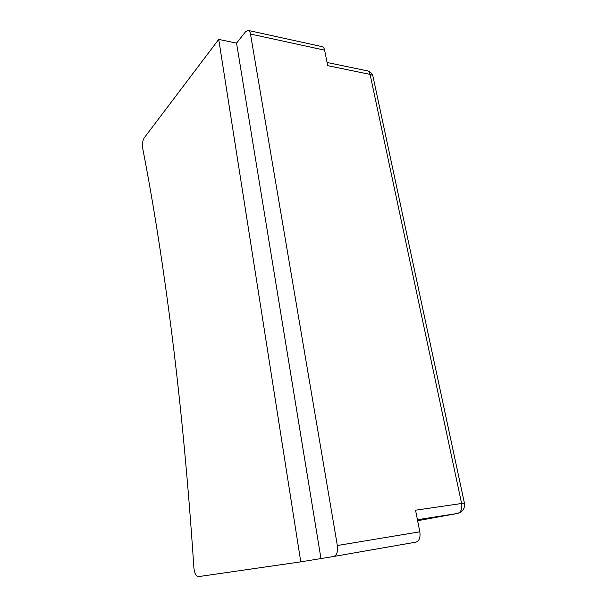 <?xml version="1.0" encoding="UTF-8"?>
<svg xmlns="http://www.w3.org/2000/svg" width="607" height="607" viewBox="0 0 607 607"><rect width="100%" height="100%" fill="white"/><g stroke="black" fill="none" stroke-linecap="round" stroke-linejoin="round"><path stroke-width="0.91" d="M218.725 39.409L300.769 561.854L198.269 576.65C195.97 576.286 194.513 573.372 193.891 567.902C188.466 486.063 181.296 409.482 172.373 338.145C163.435 267.141 153.518 203.74 142.615 147.926C142.091 143.897 142.63 140.543 144.231 137.85L218.725 39.409L236.548 43.127L245.478 31.845L247.868 30.35C249.166 30.449 250.038 31.678 250.486 34.038L337.348 545.518L419.809 531.8C420.583 537.544 419.278 540.996 415.909 542.142L333.782 556.467M300.769 561.854L333.683 556.49C336.832 555.337 338.053 551.68 337.348 545.518M248.529 30.494L321.748 46.572C323.167 46.709 324.123 47.9 324.616 50.153L327.681 65.662L370.073 74.388L461.593 503.393C462.382 508.901 461.039 512.255 457.564 513.446L417.419 519.713M457.686 513.431L417.616 520.7L457.686 513.431C462.792 511.951 465.03 508.507 464.408 503.089L415.545 510.206L419.809 531.8M236.548 43.127L320.928 558.341M324.616 50.153L250.486 34.038M327.052 62.468L366.969 70.776C368.502 70.928 369.534 72.134 370.073 74.388C371.985 74.82 372.994 75.685 373.1 76.96L464.401 503.051M372.941 76.247C372.121 73.53 370.391 71.763 367.751 70.943M333.683 556.49L415.909 542.142"/></g></svg>
